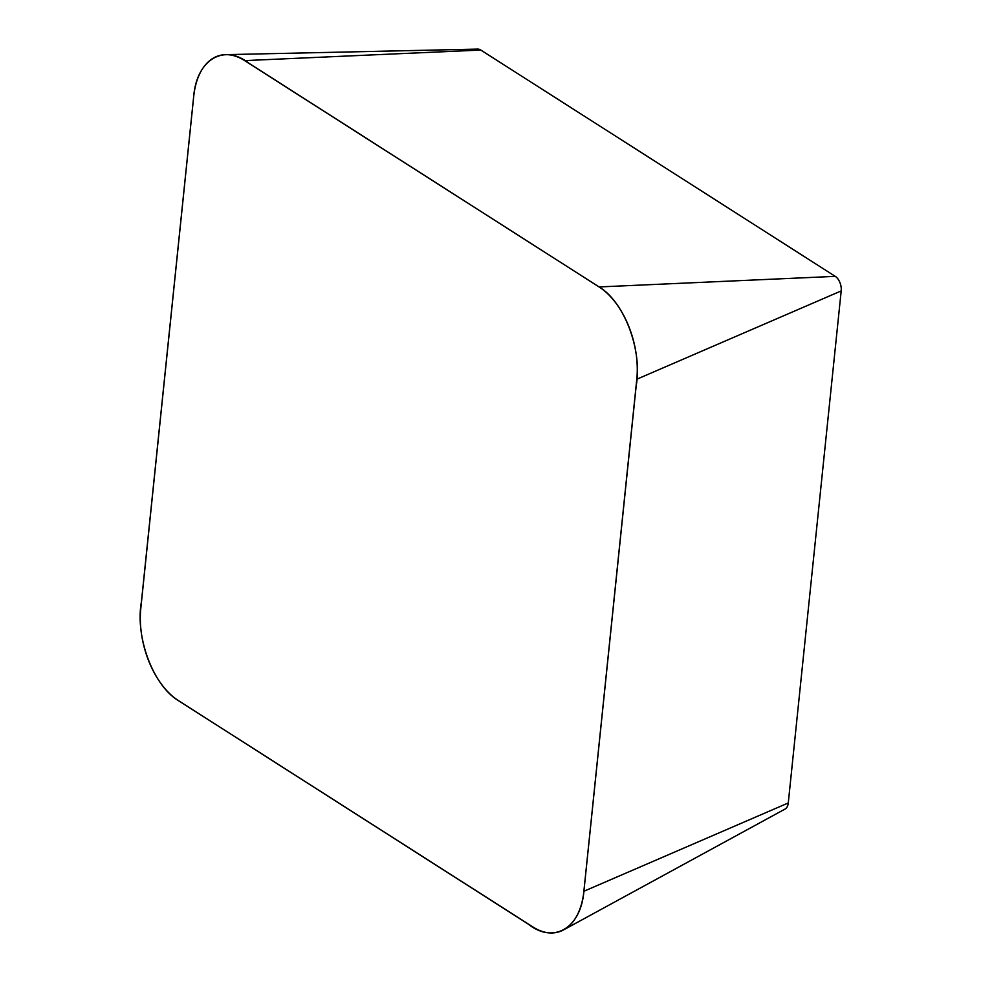 <?xml version="1.0" encoding="UTF-8"?>
<svg xmlns="http://www.w3.org/2000/svg" width="982" height="982" viewBox="0 0 982 982"><rect width="100%" height="100%" fill="white"/><g stroke="black" fill="none" stroke-linecap="round" stroke-linejoin="round"><path stroke-width="1.47" d="M636.79 379.236L583.873 891.275A71.539 42.251 -104.9 0 1 563.631 929.856A71.539 42.251 -104.9 0 1 532.956 926.983L178.503 700.669A71.539 42.251 -104.9 0 1 140.807 608.374L193.724 96.334A71.539 42.251 -104.9 0 1 225.578 54.648A71.539 42.251 -104.9 0 1 244.641 60.614L599.094 286.94L249.084 63.351C224.313 43.539 196.83 59.03 193.7 96.31L141.408 601.929C135.062 636.618 152.885 685.375 178.503 700.694L528.512 924.258C553.283 944.058 580.767 928.567 583.897 891.288L636.201 385.68C642.535 351.028 624.724 302.161 599.094 286.94A71.539 42.251 -104.9 0 1 636.79 379.236L841.193 290.918L788.276 802.957L583.873 891.275M563.631 929.856L785.084 809.045A11.281 6.665 -104.9 0 0 788.276 802.957M225.578 54.648L477.792 49.1A11.281 6.665 -104.9 0 1 480.787 50.045L835.252 276.359L599.094 286.94M841.193 290.918A11.281 6.665 -104.9 0 0 835.252 276.359M480.787 50.045L244.641 60.614"/></g></svg>
